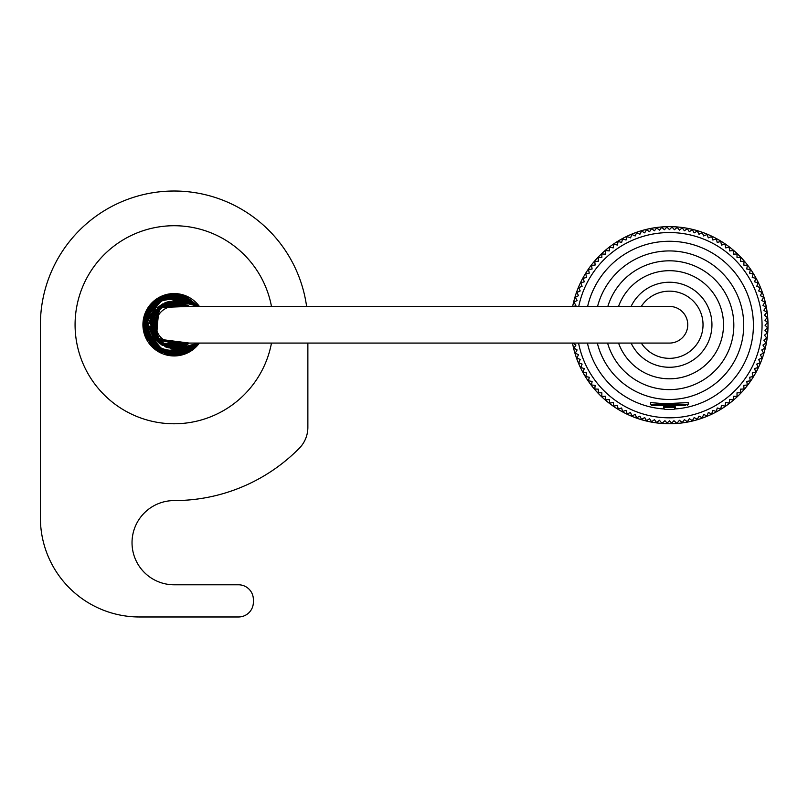 <?xml version="1.0" encoding="UTF-8"?>
<svg xmlns="http://www.w3.org/2000/svg" width="808" height="808" viewBox="0 0 808 808"><rect width="100%" height="100%" fill="white"/><g stroke="black" fill="none" stroke-linecap="round" stroke-linejoin="round"><path stroke-width="1.21" d="M155.914 326.735L142.996 326.735M155.863 326.24L142.966 326.24M142.966 323.261L155.863 323.261M669.438 306.424A18.321 18.321 0 0 1 687.76 324.755A18.321 18.321 0 0 1 669.438 343.077L174.134 343.077A18.321 18.321 0 0 1 155.803 324.755A18.321 18.321 0 0 1 174.134 306.424L669.438 306.424M174.134 300.98L189.264 306.424L180.588 301.869L160.055 305.636L150.359 323.927L158.762 342.844L178.982 348.026L189.264 343.077L168.983 347.985L152.571 334.704L153.651 312.635L174.134 300.98L174.134 294.041L198.768 306.424L179.588 294.536L157.388 299.011L144.733 315.898L145.915 336.936L160.418 352.217L181.386 354.591L198.758 343.077L181.386 354.591L151.056 345.016L145.248 314.302L169.124 294.455L198.798 306.424L160.903 297.021L144.39 332.391L168.296 354.894L198.768 343.077L168.458 354.944L144.42 332.522L160.853 297.051L198.778 306.424L180.81 294.769L159.509 297.738L143.834 319.685L151.278 345.258L175.275 355.439L198.778 343.077L171.771 355.369L146.662 338.471L144.632 316.231L158.287 298.445L179.972 294.597L198.778 306.424L176.568 294.132L152.924 302.546L143.471 326.442L156.045 349.571L178.77 355.106L198.768 343.077L196.667 345.612L167.145 354.661L144.804 333.886L151.369 304.141L180.851 294.779L198.768 306.424L179.719 294.556L157.944 298.657L144.501 316.685L146.995 339.128L172.064 355.389L198.778 343.077L168.024 354.833L144.612 333.28L153.217 302.263L185.83 296.354L198.768 306.424L178.113 294.304L154.288 301.313L143.45 323.483L152.369 346.4L175.528 355.429L198.758 343.077L166.519 354.51L143.582 327.846L163.297 296.021L198.778 306.424L163.469 295.94L144.612 316.292L149.611 343.249L173.892 355.459L198.768 343.077L168.741 354.985L144.41 332.512L146.349 311.676L161.317 296.849L198.475 306.02L167.317 294.809L144.289 317.494L154.419 348.299L187.284 352.5L198.768 343.077L178.023 355.217L155.035 348.793L143.531 327.301L151.399 304.101L175.73 294.102L198.798 306.424M572.508 343.077A98.566 98.566 0 0 0 767.994 326.573A98.566 98.566 0 0 0 572.68 306.424M574.246 306.424L575.932 305.333L573.953 302.283L577.104 300.465L575.286 297.314L578.518 295.667L576.872 292.425L580.195 290.951L578.71 287.628L582.103 286.325L580.8 282.931L584.265 281.81L583.134 278.346L586.648 277.407L585.709 273.902L589.264 273.144L588.507 269.589L592.102 269.014L591.527 265.428L595.143 265.044L594.769 261.428L598.395 261.236L598.203 257.611L601.839 257.611L601.839 253.975L605.475 254.167L605.657 250.531L609.272 250.914L609.656 247.298L613.252 247.864L613.817 244.279L617.373 245.036L618.13 241.481L621.635 242.42L622.584 238.905L626.038 240.026L627.16 236.572L630.553 237.875L631.856 234.482L635.179 235.966L636.654 232.643L639.896 234.29L641.542 231.048L644.693 232.866L646.511 229.724L649.561 231.704L651.541 228.654L654.48 230.785L656.621 227.846L659.439 230.139L661.732 227.311L664.428 229.745L666.863 227.038L669.438 229.613L672.004 227.038L674.438 229.745L677.144 227.311L679.427 230.139L682.255 227.846L684.386 230.785L687.335 228.654L689.315 231.704L692.355 229.724L694.173 232.866L697.324 231.048L698.981 234.29L702.213 232.643L703.697 235.966L707.01 234.482L708.313 237.875L711.707 236.572L712.838 240.026L716.292 238.905L717.231 242.42L720.746 241.481L721.504 245.036L725.059 244.279L725.624 247.864L729.21 247.298L729.594 250.914L733.21 250.531L733.401 254.167L737.027 253.975L737.027 257.611L740.663 257.611L740.471 261.236L744.107 261.428L743.724 265.044L747.339 265.428L746.774 269.014L750.359 269.589L749.612 273.144L753.167 273.902L752.218 277.407L755.732 278.346L754.611 281.81L758.066 282.931L756.763 286.325L760.156 287.628L758.682 290.951L762.005 292.425L760.348 295.667L763.59 297.314L761.772 300.465L764.923 302.283L762.944 305.333L765.994 307.313L763.853 310.252L766.792 312.393L764.509 315.211L767.327 317.504L764.903 320.2L767.6 322.634L765.025 325.21L767.6 327.775L764.903 330.209L767.327 332.906L764.509 335.199L766.792 338.027L763.853 340.158L765.994 343.097L762.944 345.077L764.923 348.127L761.772 349.945L763.59 353.096L760.348 354.742L762.005 357.984L758.682 359.459L760.156 362.782L756.763 364.085L758.066 367.478L754.611 368.599L755.732 372.064L752.218 373.003L753.167 376.518L749.612 377.265L750.359 380.821L746.774 381.396L747.339 384.982L743.724 385.365L744.107 388.981L740.471 389.173L740.663 392.799L737.027 392.799L737.027 396.435L733.401 396.243L733.21 399.879L729.594 399.495L729.21 403.111L725.624 402.546L725.059 406.131L721.504 405.374L720.746 408.929L717.231 407.989L716.292 411.504L712.838 410.383L711.707 413.837L708.313 412.534L707.01 415.928L703.697 414.454L702.213 417.766L698.981 416.12L697.324 419.362L694.173 417.544L692.355 420.695L689.315 418.706L687.335 421.756L684.386 419.625L682.255 422.564L679.427 420.271L676.902 423.392L673.943 420.695L671.741 423.109L669.438 420.796L667.125 423.109L664.933 420.695L661.964 423.392L659.439 420.271L656.621 422.564L654.48 419.625L651.541 421.756L649.561 418.706L646.511 420.695L644.693 417.544L641.542 419.362L639.896 416.12L636.654 417.766L635.179 414.454L631.856 415.928L630.553 412.534L627.16 413.837L626.038 410.383L622.584 411.504L621.635 407.989L618.13 408.929L617.373 405.374L613.817 406.131L613.252 402.546L609.656 403.111L609.272 399.495L605.657 399.879L605.475 396.243L601.839 396.435L601.839 392.799L598.203 392.799L598.395 389.173L594.769 388.981L595.143 385.365L591.527 384.982L592.102 381.396L588.507 380.821L589.264 377.265L585.709 376.518L586.648 373.003L583.134 372.064L584.265 368.599L580.8 367.478L582.103 364.085L578.71 362.782L580.195 359.459L576.872 357.984L578.518 354.742L575.286 353.096L577.104 349.945L573.953 348.127L575.932 345.077L572.882 343.097M578.558 343.077A92.617 92.617 0 0 0 681.396 417.049A92.617 92.617 0 0 0 761.863 319.211A92.617 92.617 0 0 0 578.74 306.424M664.378 406.727L663.489 407.424L663.489 406.838L675.377 406.838L674.63 408.979A83.931 83.931 0 0 0 680.296 241.976A83.931 83.931 0 0 0 587.628 306.424M587.426 343.077A83.931 83.931 0 0 0 664.247 408.979L663.489 407.424L675.377 407.424L675.377 406.838M597.324 343.077A74.296 74.296 0 0 0 743.693 327.503A74.296 74.296 0 0 0 597.556 306.424M607.576 343.077A64.388 64.388 0 0 0 733.543 319.18A64.388 64.388 0 0 0 607.848 306.424M618.554 343.077A54.085 54.085 0 0 0 723.16 318.534A54.085 54.085 0 0 0 618.554 306.424M662.116 405.444L676.761 405.444M685.285 405.444L651.601 405.444L650.612 404.454L688.254 404.454L688.254 402.606L664.57 403.707L650.622 402.606M675.377 407.424A1.98 1.98 0 0 1 673.397 409.404L665.469 409.404A1.98 1.98 0 0 1 663.489 407.424M651.601 405.444L671.418 405.444M199.384 343.077A31.209 31.209 0 0 1 142.925 324.755A31.209 31.209 0 0 1 199.384 306.424M271.478 306.424A99.061 99.061 0 0 0 75.073 324.755A99.061 99.061 0 0 0 271.478 343.077M306.606 306.424A133.734 133.734 0 0 0 164.943 191.334A133.734 133.734 0 0 0 40.4 324.755L40.4 517.918A99.061 99.061 0 0 0 139.461 616.979L238.522 616.979A14.857 14.857 0 0 0 253.379 602.122L253.379 599.647A14.857 14.857 0 0 0 238.522 584.79L174.134 584.79A42.097 42.097 0 0 1 132.027 542.683A42.097 42.097 0 0 1 174.134 500.586A175.831 175.831 0 0 0 299.303 448.238A29.714 29.714 0 0 0 307.868 427.371L307.868 343.077M143.652 318.069L157.065 318.069M157.065 331.442L143.652 331.442M641.279 343.077A33.603 33.603 0 0 0 698.971 340.764A33.603 33.603 0 0 0 669.438 291.153A33.603 33.603 0 0 0 641.279 306.424M631.088 306.424A42.501 42.501 0 0 1 711.474 318.463A42.501 42.501 0 0 1 631.088 343.077M189.274 343.077L166.63 347.309L151.823 332.987L153.651 312.706L169.902 301.344L189.274 306.424L159.348 306.131L155.762 339.845L189.274 343.077L161.499 344.885L151.147 318.665L166.913 302.101L189.274 306.424L165.276 302.687L150.611 321.251L159.348 343.37L183.254 346.713L189.294 343.077L171.68 348.399L153.934 337.249L151.783 316.564L166.812 302.152L187.557 305.131L189.284 306.424L165.822 302.475L150.662 320.928L162.539 345.511L189.284 343.077L159.348 343.38L153.005 313.837L169.428 301.455L189.274 306.424L161.711 304.475L150.823 320.079L154.853 338.663L189.274 343.077L178.659 348.096L156.58 340.794L151.177 318.544L166.579 302.222L189.284 306.424L164.781 302.899L151.379 317.857L154.055 337.491L170.246 348.208L189.284 343.077L180.366 347.692L157.661 341.905L150.884 319.766L166.135 302.364L189.284 306.424L158.711 306.656L156.308 340.481L189.264 343.077L177.78 348.238L156.176 340.34L151.248 318.301L166.68 302.182L189.274 306.424L169.589 301.414L153.126 313.615L159.348 343.37L189.274 343.077L183.78 346.481L153.944 337.32L158.903 306.495L189.294 306.424L167.508 301.919L151.712 316.847L154.813 338.613L174.669 348.521L189.244 343.077L172.942 348.49L154.055 337.491L151.995 316.079L167.852 301.828L189.274 306.424L162.832 303.838L150.52 327.533L165.398 346.854L189.294 343.077L167.236 347.501L151.52 332.088L155.489 309.989L176.437 301.121L189.304 306.424L168.559 301.636L152.53 314.817L152.884 335.421L168.993 347.965L189.274 343.077L165.812 347.026L150.611 328.21L162.701 303.909L189.274 306.424L180.457 301.828L157.944 307.343L150.753 329.048L165.196 346.784L188.203 343.915L189.284 343.077L167.206 347.501L151.237 331.149L161.428 304.656L189.274 306.424L164.983 302.818L150.52 321.867L160.297 344.087L185.113 345.844L189.294 343.077L156.499 340.713L157.671 307.606L189.294 306.424L168.721 301.616L152.358 315.201L159.984 343.854L189.274 343.077L170.771 348.299L154.641 338.38L150.914 319.695L162.166 304.212L189.294 306.424L160.439 305.323L153.631 336.825L184.446 346.167L189.314 343.077M198.798 343.077L168.468 354.934L144.844 333.997L152.298 303.151L183.83 295.607L198.738 306.424L163.893 295.799L143.46 326.25L165.186 354.136L198.798 343.077L197.273 344.945L173.367 355.449L150.147 343.925L144.036 318.706L159.61 297.697L180.81 294.779L198.768 306.424L180.426 294.688L158.913 298.081L144.864 315.433L146.329 337.805L171.407 355.348L198.778 343.077L193.96 348.208L158.641 351.278L143.683 320.705L165.589 295.253L198.768 306.424L167.993 294.657L144.279 317.554L161.216 352.621L198.758 343.077L176.518 355.369L152.995 347.026L143.44 323.503L155.065 300.687L178.235 294.334L198.778 306.424L165.589 295.253L147.066 310.302L144.804 333.926L160.176 352.066L184.012 353.823L198.758 343.077L172.468 355.419L147.197 339.511L147.066 310.242L171.387 294.163L198.778 306.424L164.519 295.587L143.43 325.2L159.459 351.733L190.446 350.773L198.778 343.077L197.435 344.753L160.368 352.217L144.157 318.089L168.135 294.627L198.788 306.424L169.892 294.334L150.338 305.363L143.45 326.664L152.914 346.925L173.7 355.459L198.778 343.077L170.468 355.247L145.591 336.077L145.248 314.363L159.297 297.859L180.568 294.718L198.758 306.424M198.768 343.077L171.114 355.298L146.773 338.724L147.824 308.898L174.134 294.041M688.254 404.454L687.265 405.444M650.612 404.454L650.612 402.606"/></g></svg>
